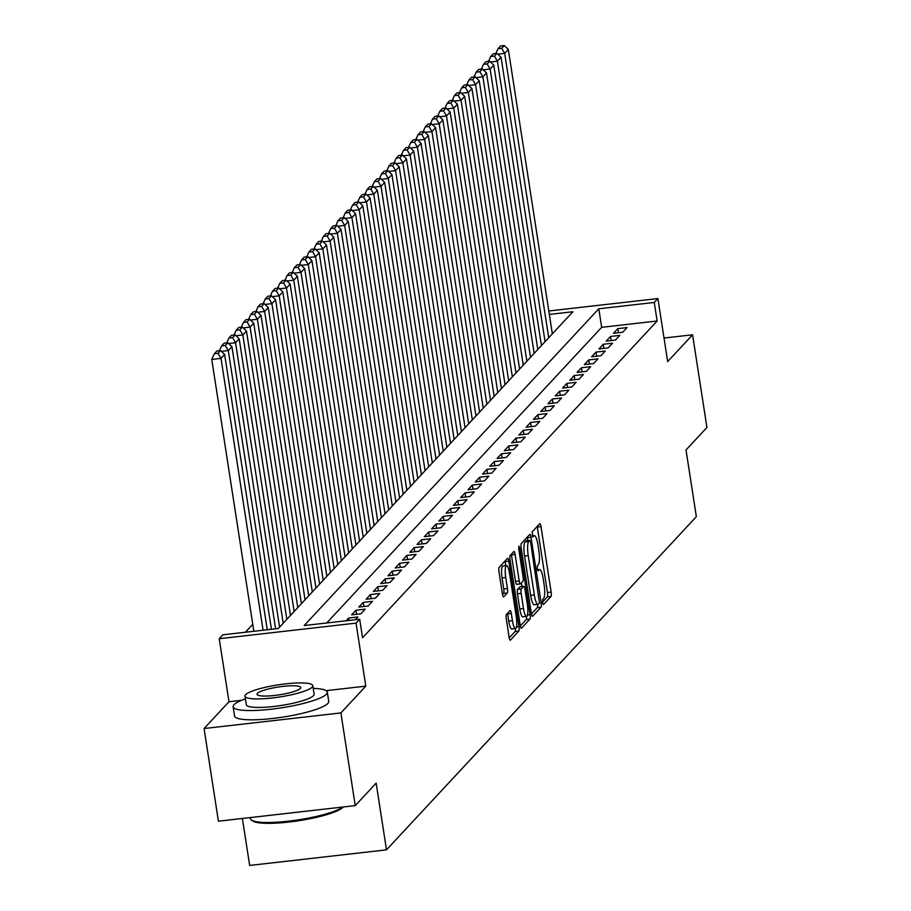 <?xml version="1.0" encoding="UTF-8"?>
<svg xmlns="http://www.w3.org/2000/svg" width="911" height="911" viewBox="0 0 911 911"><rect width="100%" height="100%" fill="white"/><g stroke="black" fill="none" stroke-linecap="round" stroke-linejoin="round"><path stroke-width="1.37" d="M542.512 602.649L543.4 604.653L550.984 596.5A3.746 0.809 83.5 0 0 551.132 592.093L540.997 526.592A3.746 0.809 83.5 0 0 539.859 523.643A3.746 0.809 83.5 0 0 539.722 523.723L532.138 531.887L532.821 537.034L533.903 535.919A11.968 2.596 83.5 0 1 534.347 535.668A11.968 2.596 83.5 0 1 537.991 545.108L538.834 550.563A11.968 2.596 83.5 0 1 538.355 564.672L537.376 565.72L537.274 568.806L538.059 570.878L539.141 569.762A11.968 2.596 83.5 0 1 539.585 569.512A11.968 2.596 83.5 0 1 543.229 578.952L544.072 584.407A11.968 2.596 83.5 0 1 543.594 598.504L542.614 599.563L542.512 602.649M506.425 614.492A3.746 0.809 83.5 0 0 506.277 618.899L509.124 637.279A3.746 0.809 83.5 0 0 510.262 640.228A3.746 0.809 83.5 0 0 510.399 640.148L518.826 631.084A3.746 0.809 83.5 0 0 518.974 626.677L508.839 561.176A3.746 0.809 83.5 0 0 507.7 558.227A3.746 0.809 83.5 0 0 507.552 558.306L499.137 567.371A3.746 0.809 83.5 0 0 498.977 571.778L502.416 593.972A3.746 0.809 83.5 0 0 503.555 596.921A3.746 0.809 83.5 0 0 503.692 596.842L507.302 592.97A3.746 0.809 83.5 0 0 507.45 588.563L505.742 577.551A10.01 2.164 83.5 0 1 506.527 565.549A10.01 2.164 83.5 0 1 509.568 573.44L516.241 616.565A10.01 2.164 83.5 0 1 515.467 628.567A10.01 2.164 83.5 0 1 512.426 620.676L511.31 613.49A3.746 0.809 83.5 0 0 510.171 610.541A3.746 0.809 83.5 0 0 510.035 610.609L506.425 614.492M355.244 805.609L218.424 821.21L204.075 728.527L340.896 712.937L355.244 805.609L376.152 783.13L386.48 849.849L696.346 516.674L686.017 449.954L706.925 427.464L692.576 334.792L667.661 361.576L657.913 298.557L654.269 302.463L657.138 321.002L362.555 637.757L359.686 619.218L356.053 623.124L219.232 638.725L222.865 634.808L278.333 628.488L572.917 311.733L549.344 314.42M340.896 712.937L365.801 686.142L356.053 623.124M531.329 613.399A3.746 0.809 83.5 0 0 532.468 616.348A3.746 0.809 83.5 0 0 532.605 616.269L541.032 607.216A3.746 0.809 83.5 0 0 541.18 602.809L531.033 537.308A3.746 0.809 83.5 0 0 529.906 534.358A3.746 0.809 83.5 0 0 529.758 534.438L521.331 543.491A3.746 0.809 83.5 0 0 521.183 547.898L531.329 613.399M529.929 619.15L521.502 628.203A3.746 0.809 83.5 0 1 521.365 628.283A3.746 0.809 83.5 0 1 520.227 625.333L510.08 559.844A3.746 0.809 83.5 0 1 510.228 555.437L513.838 551.554A3.746 0.809 83.5 0 1 513.975 551.474A3.746 0.809 83.5 0 1 515.114 554.423L519.224 580.99A3.746 0.809 83.5 0 0 520.363 583.94A3.746 0.809 83.5 0 0 520.511 583.86L522.903 581.286A3.746 0.809 83.5 0 0 523.051 576.879L518.769 549.231L518.974 546.088L519.771 548.149L530.077 614.743A3.746 0.809 83.5 0 1 529.929 619.15L526.228 619.571L520.329 625.914M692.576 334.792L664.017 338.038M622.691 332.264L627.064 327.573L617.817 328.632L613.456 333.324L622.691 332.264M615.426 340.088L619.787 335.396L610.541 336.455L606.179 341.147L615.426 340.088M608.149 347.911L612.511 343.219L603.264 344.267L598.903 348.959L608.149 347.911M600.873 355.734L605.234 351.042L595.999 352.09L591.626 356.782L600.873 355.734M593.596 363.557L597.969 358.854L588.722 359.913L584.361 364.605L593.596 363.557M586.331 371.369L590.692 366.677L581.446 367.737L577.084 372.428L586.331 371.369M579.054 379.192L583.416 374.501L574.169 375.56L569.808 380.251L579.054 379.192M571.778 387.016L576.139 382.324L566.904 383.372L562.531 388.063L571.778 387.016M564.501 394.839L568.874 390.147L559.627 391.195L555.266 395.886L564.501 394.839M557.236 402.662L561.597 397.959L552.351 399.018L547.989 403.71L557.236 402.662M549.959 410.474L554.321 405.782L545.074 406.841L540.713 411.533L549.959 410.474M542.683 418.297L547.044 413.605L537.809 414.664L533.436 419.356L542.683 418.297M535.406 426.12L539.779 421.429L530.532 422.476L526.171 427.179L535.406 426.12M528.141 433.943L532.502 429.252L523.256 430.299L518.894 434.991L528.141 433.943M520.864 441.767L525.226 437.075L515.979 438.123L511.618 442.814L520.864 441.767M513.588 449.578L517.949 444.887L508.714 445.946L504.341 450.638L513.588 449.578M506.311 457.402L510.684 452.71L501.437 453.769L497.076 458.461L506.311 457.402M499.046 465.225L503.407 460.533L494.161 461.592L489.799 466.284L499.046 465.225M491.769 473.048L496.131 468.356L486.884 469.404L482.523 474.096L491.769 473.048M484.493 480.871L488.854 476.18L479.619 477.227L475.246 481.919L484.493 480.871M477.216 488.683L481.589 483.992L472.342 485.051L467.981 489.742L477.216 488.683M469.951 496.506L474.312 491.815L465.065 492.874L460.704 497.565L469.951 496.506M462.674 504.33L467.036 499.638L457.789 500.697L453.427 505.389L462.674 504.33M455.398 512.153L459.759 507.461L450.524 508.509L446.151 513.2L455.398 512.153M448.121 519.976L452.494 515.284L443.247 516.332L438.886 521.024L448.121 519.976M440.856 527.799L445.217 523.096L435.97 524.155L431.609 528.847L440.856 527.799M433.579 535.611L437.94 530.919L428.694 531.978L424.332 536.67L433.579 535.611M426.302 543.434L430.664 538.743L421.429 539.802L417.056 544.493L426.302 543.434M419.026 551.257L423.399 546.566L414.152 547.613L409.791 552.305L419.026 551.257M411.761 559.081L416.122 554.389L406.875 555.437L402.514 560.128L411.761 559.081M404.484 566.904L408.845 562.201L399.599 563.26L395.237 567.952L404.484 566.904M397.207 574.716L401.569 570.024L392.334 571.083L387.961 575.775L397.207 574.716M389.931 582.539L394.304 577.847L385.057 578.906L380.696 583.598L389.931 582.539M382.666 590.362L387.027 585.671L377.78 586.718L373.419 591.421L382.666 590.362M375.389 598.185L379.75 593.494L370.504 594.541L366.142 599.233L375.389 598.185M368.112 606.009L372.474 601.317L363.238 602.365L358.866 607.056L368.112 606.009M360.836 613.82L365.209 609.129L355.962 610.188L351.6 614.879L360.836 613.82M355.37 619.708L357.932 616.952L348.685 618.011L346.123 620.767M657.138 321.002L601.67 327.322L326.707 622.976M252.768 624.286L245.355 632.245M553.296 332.834L552.214 332.959M544.983 341.124L545.666 341.044M537.718 348.947L538.39 348.867M530.441 356.77L531.113 356.691M523.165 364.594L523.836 364.514M515.888 372.405L516.571 372.337M508.623 380.229L509.295 380.149M501.346 388.052L502.018 387.972M494.069 395.875L494.741 395.795M486.793 403.698L487.476 403.619M479.528 411.51L480.199 411.442M472.251 419.333L472.923 419.254M464.974 427.157L465.646 427.077M457.698 434.98L458.381 434.9M450.433 442.803L451.104 442.723M443.156 450.615L443.828 450.546M435.879 458.438L436.551 458.37M428.603 466.261L429.286 466.181M421.337 474.084L422.009 474.005M414.061 481.908L414.733 481.828M406.784 489.731L407.456 489.651M399.519 497.543L400.191 497.474M392.242 505.366L392.914 505.286M384.966 513.189L385.638 513.109M377.689 521.012L378.361 520.933M370.424 528.835L371.096 528.756M363.147 536.647L363.819 536.579M355.871 544.471L356.543 544.391M348.594 552.294L349.266 552.214M341.329 560.117L342.001 560.037M334.052 567.94L334.724 567.86M326.776 575.752L327.448 575.684M319.499 583.575L320.171 583.495M312.234 591.398L312.906 591.319M304.957 599.222L305.629 599.142M297.681 607.045L298.352 606.965M290.404 614.857L291.076 614.788M283.139 622.68L283.811 622.612M242.394 818.477L249.66 865.45L386.48 849.849M241.643 700.297L228.991 701.743L204.075 728.527M228.991 701.743L219.232 638.725M654.269 302.463L598.8 308.783L304.217 625.538L359.686 619.218M548.809 310.993L657.913 298.557M601.67 327.322L598.8 308.783M617.817 328.632L618.455 332.754M610.541 336.455L611.179 340.577M603.264 344.267L603.902 348.389M595.999 352.09L596.637 356.212M588.722 359.913L589.36 364.036M581.446 367.737L582.083 371.859M574.169 375.56L574.807 379.682M566.904 383.372L567.542 387.494M559.627 391.195L560.265 395.317M552.351 399.018L552.988 403.14M545.074 406.841L545.712 410.963M537.809 414.664L538.447 418.787M530.532 422.476L531.17 426.599M523.256 430.299L523.893 434.422M515.979 438.123L516.617 442.245M508.714 445.946L509.351 450.068M501.437 453.769L502.075 457.891M494.161 461.592L494.798 465.715M486.884 469.404L487.522 473.526M479.619 477.227L480.256 481.35M472.342 485.051L472.98 489.173M465.065 492.874L465.703 496.996M457.789 500.697L458.427 504.819M450.524 508.509L451.161 512.631M443.247 516.332L443.885 520.454M435.97 524.155L436.608 528.278M428.694 531.978L429.332 536.101M421.429 539.802L422.066 543.924M414.152 547.613L414.79 551.736M406.875 555.437L407.513 559.559M399.599 563.26L400.236 567.382M392.334 571.083L392.971 575.205M385.057 578.906L385.695 583.029M377.78 586.718L378.418 590.84M370.504 594.541L371.141 598.664M363.238 602.365L363.876 606.487M355.962 610.188L356.6 614.31M348.685 618.011L349.061 620.425M365.801 686.142L326.161 690.663M542.444 602.137L547.295 596.921A3.746 0.809 83.5 0 0 547.443 592.514L537.296 527.014A3.746 0.809 83.5 0 0 537.194 526.433M527.776 540.553L527.344 537.729A3.746 0.809 83.5 0 0 527.241 537.148M531.42 613.98L537.331 607.637A3.746 0.809 83.5 0 0 537.615 604.369M539.449 602.957L530.657 542.387L529.86 540.314L528.733 541.487A11.968 2.596 83.5 0 0 528.243 555.585L534.336 594.883A11.968 2.596 83.5 0 0 537.968 604.323A11.968 2.596 83.5 0 0 538.412 604.073L539.449 602.957M526.273 540.77L529.769 540.371M537.968 604.323L534.279 604.745A11.968 2.596 83.5 0 1 530.635 595.304L524.554 556.006A11.968 2.596 83.5 0 1 525.032 541.908L526.068 540.792M520.215 583.894L516.81 584.281A3.746 0.809 83.5 0 1 516.674 584.361A3.746 0.809 83.5 0 1 515.535 581.412L511.424 554.845A3.746 0.809 83.5 0 0 511.322 554.264M521.388 582.915L521.946 586.513M523.495 608.548A10.01 2.164 83.5 0 0 526.535 616.44A10.01 2.164 83.5 0 0 527.321 604.448L524.964 589.258A3.746 0.809 83.5 0 0 523.825 586.308A3.746 0.809 83.5 0 0 523.688 586.388L521.297 588.95A3.746 0.809 83.5 0 0 521.149 593.357L523.495 608.548L519.794 608.969A10.01 2.164 83.5 0 0 522.846 616.861L526.535 616.44M520.283 586.775A3.746 0.809 83.5 0 0 520.124 586.73A3.746 0.809 83.5 0 0 519.987 586.809L523.688 586.388M519.794 608.969L517.448 593.778A3.746 0.809 83.5 0 1 517.596 589.371L519.987 586.809M526.228 619.571A3.746 0.809 83.5 0 0 526.524 616.451M509.226 637.859L515.125 631.505A3.746 0.809 83.5 0 0 515.432 628.567L511.766 628.989A10.01 2.164 83.5 0 1 508.725 621.097L507.609 613.912A3.746 0.809 83.5 0 0 507.507 613.331M506.527 565.549L502.826 565.97A10.01 2.164 83.5 0 0 502.052 577.973L505.742 577.551M502.519 594.553L503.601 593.391A3.746 0.809 83.5 0 0 503.749 588.984L502.052 577.973M505.764 565.64L505.138 561.609A3.746 0.809 83.5 0 0 505.036 561.017M548.707 337.765L504.683 53.373L508.327 49.467L552.351 333.859M501.71 48.283L504.261 45.55L500.56 45.971L498.01 48.704L501.71 48.283L504.683 53.373L497.805 54.159M508.327 49.467L504.261 45.55M498.01 48.704L495.857 53.498M343.151 806.987L343.151 806.987A46.507 8.279 171.2 0 1 342.832 807.374A46.507 8.279 171.2 0 1 298.068 820.822A46.507 8.279 171.2 0 1 252.746 820.982L251.47 820.082A47.645 8.472 -8.8 0 0 295.779 820.23A47.645 8.472 -8.8 0 0 342.764 807.032M245.412 698.874A47.645 8.472 -8.8 0 0 233.99 704.715A47.645 8.472 -8.8 0 0 233.125 706.731A47.645 8.472 -8.8 0 0 276.295 708.576A47.645 8.472 -8.8 0 0 326.445 694.171A47.645 8.472 -8.8 0 0 327.311 692.155A47.645 8.472 -8.8 0 0 313.225 688.386M233.125 706.731L234.56 716A47.645 8.472 -8.8 0 0 277.73 717.845A47.645 8.472 -8.8 0 0 327.88 703.44A47.645 8.472 -8.8 0 0 328.746 701.424L327.311 692.155M312.803 685.664L314.124 694.193A34.311 6.104 171.2 0 1 313.498 695.651A34.311 6.104 171.2 0 1 277.399 706.025A34.311 6.104 171.2 0 1 246.312 704.693L244.991 696.163A34.311 6.104 -8.8 0 0 276.079 697.496A34.311 6.104 -8.8 0 0 312.177 687.122A34.311 6.104 -8.8 0 0 312.803 685.664A34.311 6.104 -8.8 0 0 281.727 684.343A34.311 6.104 -8.8 0 0 245.617 694.706A34.311 6.104 -8.8 0 0 244.991 696.163M257.449 693.362A22.115 3.929 -8.8 0 0 257.05 694.296A22.115 3.929 -8.8 0 0 277.081 695.15A22.115 3.929 -8.8 0 0 300.345 688.477A22.115 3.929 -8.8 0 0 300.744 687.532A22.115 3.929 -8.8 0 0 280.713 686.678A22.115 3.929 -8.8 0 0 257.449 693.362M250.286 817.577L250.457 818.693A47.645 8.472 -8.8 0 0 251.47 820.082M541.441 345.588L497.406 61.196L501.05 57.291L545.074 341.682M494.434 56.106L496.985 53.373L493.284 53.795L490.744 56.528L494.434 56.106L497.406 61.196L490.528 61.982M501.05 57.291L496.985 53.373M490.744 56.528L488.581 61.322M534.165 353.411L490.141 69.02L493.773 65.114L537.797 349.505M487.169 63.929L489.708 61.196L486.007 61.618L483.468 64.351L487.169 63.929L490.141 69.02L483.251 69.805M493.773 65.114L489.708 61.196M483.468 64.351L481.315 69.145M526.888 361.234L482.864 76.843L486.497 72.926L530.521 357.317M479.892 71.753L482.431 69.008L478.742 69.43L476.191 72.174L479.892 71.753L482.864 76.843L475.986 77.629M486.497 72.926L482.431 69.008M476.191 72.174L474.039 76.957M519.612 369.057L475.588 84.666L479.232 80.749L523.256 365.14M472.615 79.576L475.166 76.831L471.465 77.253L468.914 79.997L472.615 79.576L475.588 84.666L468.709 85.44M479.232 80.749L475.166 76.831M468.914 79.997L466.762 84.78M512.346 376.869L468.311 92.478L471.955 88.572L515.979 372.963M465.339 87.388L467.89 84.655L464.189 85.076L461.649 87.809L465.339 87.388L468.311 92.478L461.433 93.264M471.955 88.572L467.89 84.655M461.649 87.809L459.486 92.603M505.07 384.693L461.046 100.301L464.678 96.395L508.702 380.787M458.074 95.211L460.613 92.478L456.912 92.899L454.373 95.632L458.074 95.211L461.046 100.301L454.156 101.087M464.678 96.395L460.613 92.478M454.373 95.632L452.22 100.426M497.793 392.516L453.769 108.124L457.402 104.218L501.437 388.61M450.797 103.034L453.336 100.301L449.647 100.722L447.096 103.455L450.797 103.034L453.769 108.124L446.891 108.91M457.402 104.218L453.336 100.301M447.096 103.455L444.944 108.25M490.517 400.339L446.492 115.948L450.136 112.03L494.161 396.422M443.52 110.857L446.071 108.113L442.37 108.534L439.819 111.279L443.52 110.857L446.492 115.948L439.614 116.733M450.136 112.03L446.071 108.113M439.819 111.279L437.667 116.073M483.251 408.162L439.216 123.771L442.86 119.853L486.884 404.245M436.244 118.681L438.795 115.936L435.094 116.357L432.554 119.102L436.244 118.681L439.216 123.771L432.338 124.556M442.86 119.853L438.795 115.936M432.554 119.102L430.391 123.885M475.975 415.985L431.951 131.583L435.583 127.677L479.607 412.068M428.979 126.492L431.518 123.759L427.817 124.181L425.278 126.914L428.979 126.492L431.951 131.583L425.061 132.368M435.583 127.677L431.518 123.759M425.278 126.914L423.125 131.708M468.698 423.797L424.674 139.406L428.307 135.5L472.342 419.891M421.702 134.316L424.241 131.583L420.552 132.004L418.001 134.737L421.702 134.316L424.674 139.406L417.796 140.192M428.307 135.5L424.241 131.583M418.001 134.737L415.849 139.531M461.421 431.62L417.397 147.229L421.041 143.323L465.065 427.714M414.425 142.139L416.976 139.406L413.275 139.827L410.724 142.56L414.425 142.139L417.397 147.229L410.519 148.015M421.041 143.323L416.976 139.406M410.724 142.56L408.572 147.354M454.156 439.444L410.121 155.052L413.765 151.135L457.789 435.538M407.149 149.962L409.699 147.229L405.999 147.65L403.459 150.383L407.149 149.962L410.121 155.052L403.243 155.838M413.765 151.135L409.699 147.229M403.459 150.383L401.295 155.177M446.88 447.267L402.856 162.875L406.488 158.958L450.512 443.35M399.883 157.785L402.423 155.041L398.722 155.462L396.183 158.207L399.883 157.785L402.856 162.875L395.966 163.661M406.488 158.958L402.423 155.041M396.183 158.207L394.03 162.989M439.603 455.09L395.579 170.687L399.212 166.781L443.247 451.173M392.607 165.608L395.146 162.864L391.457 163.285L388.906 166.03L392.607 165.608L395.579 170.687L388.701 171.473M399.212 166.781L395.146 162.864M388.906 166.03L386.754 170.812M432.326 462.902L388.302 178.51L391.946 174.605L435.97 458.996M385.33 173.42L387.881 170.687L384.18 171.109L381.629 173.842L385.33 173.42L388.302 178.51L381.424 179.296M391.946 174.605L387.881 170.687M381.629 173.842L379.477 178.636M425.061 470.725L381.026 186.334L384.67 182.428L428.694 466.819M378.054 181.243L380.604 178.51L376.903 178.932L374.364 181.665L378.054 181.243L381.026 186.334L374.148 187.119M384.67 182.428L380.604 178.51M374.364 181.665L372.2 186.459M417.785 478.548L373.761 194.157L377.393 190.251L421.417 474.642M370.788 189.067L373.328 186.334L369.627 186.755L367.087 189.488L370.788 189.067L373.761 194.157L366.871 194.943M377.393 190.251L373.328 186.334M367.087 189.488L364.935 194.282M410.508 486.372L366.484 201.98L370.117 198.063L414.152 482.454M363.512 196.89L366.051 194.145L362.362 194.567L359.811 197.311L363.512 196.89L366.484 201.98L359.606 202.766M370.117 198.063L366.051 194.145M359.811 197.311L357.659 202.094M403.231 494.195L359.207 209.803L362.851 205.886L406.875 490.277M356.235 204.713L358.786 201.969L355.085 202.39L352.534 205.134L356.235 204.713L359.207 209.803L352.329 210.578M362.851 205.886L358.786 201.969M352.534 205.134L350.382 209.917M395.966 502.007L351.931 217.615L355.575 213.709L399.599 498.101M348.959 212.525L351.509 209.792L347.808 210.213L345.269 212.946L348.959 212.525L351.931 217.615L345.053 218.401M355.575 213.709L351.509 209.792M345.269 212.946L343.105 217.74M388.69 509.83L344.665 225.438L348.298 221.532L392.322 505.924M341.693 220.348L344.233 217.615L340.532 218.036L337.992 220.769L341.693 220.348L344.665 225.438L337.776 226.224M348.298 221.532L344.233 217.615M337.992 220.769L335.84 225.564M381.413 517.653L337.389 233.262L341.021 229.356L385.057 513.747M334.417 228.171L336.956 225.438L333.267 225.86L330.716 228.593L334.417 228.171L337.389 233.262L330.511 234.047M341.021 229.356L336.956 225.438M330.716 228.593L328.564 233.387M374.136 525.476L330.112 241.085L333.756 237.167L377.78 521.559M327.14 235.995L329.691 233.25L325.99 233.671L323.439 236.416L327.14 235.995L330.112 241.085L323.234 241.87M333.756 237.167L329.691 233.25M323.439 236.416L321.287 241.199M366.871 533.299L322.836 248.908L326.48 244.991L370.504 529.382M319.863 243.818L322.414 241.073L318.713 241.495L316.174 244.239L319.863 243.818L322.836 248.908L315.958 249.682M326.48 244.991L322.414 241.073M316.174 244.239L314.01 249.022M359.594 541.111L315.57 256.72L319.203 252.814L363.227 537.205M312.598 251.63L315.138 248.897L311.437 249.318L308.897 252.051L312.598 251.63L315.57 256.72L308.681 257.506M319.203 252.814L315.138 248.897M308.897 252.051L306.745 256.845M352.318 548.934L308.294 264.543L311.926 260.637L355.962 545.029M305.322 259.453L307.861 256.72L304.172 257.141L301.621 259.874L305.322 259.453L308.294 264.543L301.416 265.329M311.926 260.637L307.861 256.72M301.621 259.874L299.468 264.668M345.041 556.758L301.017 272.366L304.661 268.46L348.685 552.852M298.045 267.276L300.596 264.543L296.895 264.964L294.344 267.697L298.045 267.276L301.017 272.366L294.139 273.152M304.661 268.46L300.596 264.543M294.344 267.697L292.192 272.491M337.776 564.581L293.752 280.189L297.385 276.272L341.409 560.664M290.768 275.099L293.319 272.355L289.618 272.776L287.079 275.521L290.768 275.099L293.752 280.189L286.863 280.975M297.385 276.272L293.319 272.355M287.079 275.521L284.915 280.315M330.499 572.404L286.475 288.013L290.108 284.095L334.132 568.487M283.503 282.922L286.043 280.178L282.342 280.599L279.802 283.344L283.503 282.922L286.475 288.013L279.586 288.798M290.108 284.095L286.043 280.178M279.802 283.344L277.65 288.127M323.223 580.227L279.199 295.824L282.831 291.919L326.867 576.31M276.227 290.734L278.766 288.001L275.076 288.423L272.526 291.156L276.227 290.734L279.199 295.824L272.321 296.61M282.831 291.919L278.766 288.001M272.526 291.156L270.373 295.95M315.946 588.039L271.922 303.648L275.566 299.742L319.59 584.133M268.95 298.557L271.501 295.824L267.8 296.246L265.249 298.979L268.95 298.557L271.922 303.648L265.044 304.433M275.566 299.742L271.501 295.824M265.249 298.979L263.097 303.773M308.681 595.862L264.657 311.471L268.289 307.565L312.314 591.956M261.673 306.381L264.224 303.648L260.523 304.069L257.984 306.802L261.673 306.381L264.657 311.471L257.767 312.257M268.289 307.565L264.224 303.648M257.984 306.802L255.82 311.596M301.404 603.686L257.38 319.294L261.013 315.377L305.037 599.78M254.408 314.204L256.948 311.471L253.247 311.892L250.707 314.625L254.408 314.204L257.38 319.294L250.491 320.08M261.013 315.377L256.948 311.471M250.707 314.625L248.555 319.419M294.128 611.509L250.104 327.117L253.736 323.2L297.772 607.591M247.132 322.027L249.671 319.283L245.981 319.704L243.431 322.448L247.132 322.027L250.104 327.117L243.226 327.903M253.736 323.2L249.671 319.283M243.431 322.448L241.278 327.231M286.851 619.332L242.827 334.929L246.471 331.023L290.495 615.415M239.855 329.85L242.406 327.106L238.705 327.527L236.154 330.272L239.855 329.85L242.827 334.929L235.949 335.715M246.471 331.023L242.406 327.106M236.154 330.272L234.002 335.054M279.586 627.144L235.562 342.752L239.194 338.846L283.219 623.238M232.578 337.662L235.129 334.929L231.428 335.35L228.889 338.083L232.578 337.662L235.562 342.752L228.672 343.538M239.194 338.846L235.129 334.929M228.889 338.083L226.737 342.878M271.432 629.273L228.285 350.576L231.918 346.67L275.6 628.806M225.313 345.485L227.852 342.752L224.152 343.174L221.612 345.907L225.313 345.485L228.285 350.576L221.396 351.361M231.918 346.67L227.852 342.752M221.612 345.907L219.46 350.701M263.085 630.23L221.009 358.399L224.641 354.493L267.265 629.752M218.036 353.309L220.576 350.576L216.886 350.997L214.336 353.73L218.036 353.309L221.009 358.399L211.762 359.446L253.85 631.277M224.641 354.493L220.576 350.576M214.336 353.73L211.762 359.446M537.513 569.944L539.141 569.762M532.275 536.112L533.903 535.919M537.296 527.014L540.997 526.592M547.443 592.514L551.132 592.093M547.295 596.921L550.984 596.5M527.344 537.729L531.033 537.308M539.414 603.002L541.18 602.809M537.331 607.637L541.032 607.216M525.032 541.908L528.733 541.487M524.554 556.006L528.243 555.585M530.635 595.304L534.336 594.883M511.424 554.845L515.114 554.423M515.535 581.412L519.224 580.99M518.655 548.274L519.771 548.149M527.446 615.039L530.077 614.743M517.596 589.371L521.297 588.95M517.448 593.778L521.149 593.357M507.609 613.912L511.31 613.49M508.725 621.097L512.426 620.676M503.749 588.984L507.45 588.563M503.601 593.391L507.302 592.97M505.138 561.609L508.839 561.176M516.423 626.973L518.974 626.677M515.125 631.505L518.826 631.084M537.456 569.751L539.585 569.512M532.218 535.907L534.347 535.668M526.159 540.735L529.86 540.314M516.674 584.361L520.363 583.94M520.124 586.73L523.825 586.308"/></g></svg>
